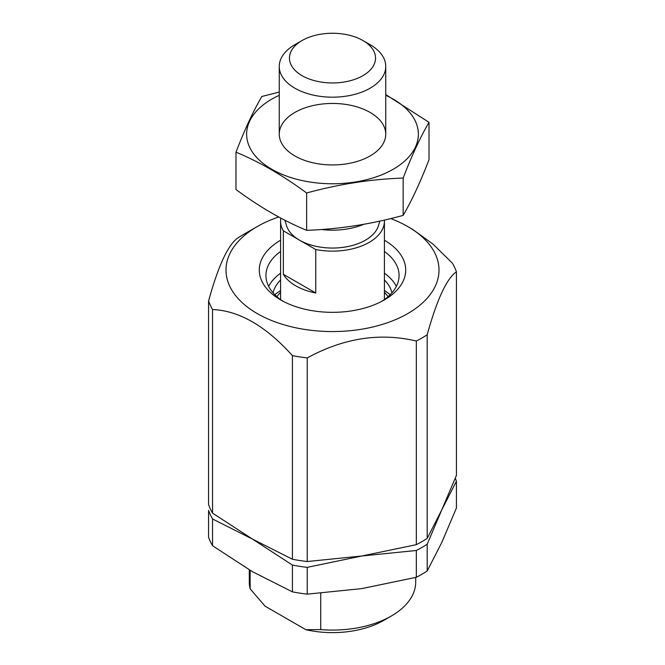 <?xml version="1.0" encoding="UTF-8"?>
<svg xmlns="http://www.w3.org/2000/svg" width="665" height="665" viewBox="0 0 665 665"><rect width="100%" height="100%" fill="white"/><g stroke="black" fill="none" stroke-linecap="round" stroke-linejoin="round"><path stroke-width="1" d="M455.276 478.293A126.475 73.017 180 0 1 456.423 481.227L441.801 509.814L456.423 475.4L456.423 271.786C446.705 278.494 436.963 299.491 427.188 334.778L427.188 538.401L441.801 509.814L427.188 544.228A126.475 73.017 180 0 1 416.348 550.479L361.785 556.007L416.348 544.66A126.475 73.017 180 0 0 427.188 538.401M307.23 561.534L361.785 556.007L307.23 567.361A126.475 73.017 180 0 1 292.425 565.075L252.484 539.099L292.425 559.248A126.475 73.017 180 0 0 307.23 561.534L307.23 357.92A126.475 73.017 180 0 1 292.425 355.625L292.425 559.248M292.425 355.625C265.825 326.058 239.201 310.688 212.542 309.508L212.542 513.131L252.484 539.099L212.542 518.958A126.475 73.017 180 0 1 208.577 510.404L208.577 537.187A126.475 73.017 180 0 0 212.542 545.741L252.484 571.709L292.425 591.858A126.475 73.017 180 0 0 307.23 594.144L361.785 588.616L416.348 577.27A126.475 73.017 180 0 0 427.188 571.011L441.801 542.424L456.423 508.01L456.423 481.227M212.542 513.131A126.475 73.017 180 0 1 208.577 504.577L208.577 300.962C218.295 265.792 228.037 244.795 237.812 237.962A126.475 73.017 180 0 1 243.066 234.737L257.189 226.59A106.508 61.488 180 0 1 278.718 216.99M390.712 218.577A106.508 61.488 180 0 1 407.811 226.59L412.516 229.3L432.982 244.097L452.458 263.232A126.475 73.017 180 0 1 456.423 271.786M212.542 309.508A126.475 73.017 180 0 1 208.577 300.962M384.42 240.256A73.225 42.277 180 0 1 384.279 299.957A73.225 42.277 180 0 1 280.721 299.957A73.225 42.277 180 0 1 280.58 240.256M407.811 226.59A106.508 61.488 180 0 1 407.811 313.548A106.508 61.488 180 0 1 257.189 313.548A106.508 61.488 180 0 1 257.189 226.59M384.42 251.453A66.567 38.429 180 0 1 399.067 275.501A66.567 38.429 180 0 1 381.81 301.32M283.19 301.32A66.567 38.429 180 0 1 265.934 275.501A66.567 38.429 180 0 1 280.58 251.453M384.42 273.19A66.567 38.429 180 0 1 396.348 286.374M268.652 286.374A66.567 38.429 180 0 1 280.58 273.19M427.188 334.778A126.475 73.017 180 0 1 416.348 341.037L416.348 544.66M416.348 341.037C380.081 332.417 343.705 338.044 307.23 357.92M379.865 221.088L378.36 225.909A46.592 26.899 180 0 1 346.44 246.823A46.592 26.899 180 0 1 299.549 240.173A46.592 26.899 180 0 1 286.64 225.909L284.869 220.215M384.387 220.073A51.92 29.975 180 0 1 384.42 221.154A51.92 29.975 180 0 1 315.75 249.525L283.357 230.822A51.92 29.975 180 0 1 280.58 221.154A51.92 29.975 180 0 1 280.846 218.128M283.357 274.304A51.92 29.975 0 0 0 295.784 285.825A51.92 29.975 0 0 0 315.75 293.007L283.357 274.304L283.357 230.822M315.75 249.525L315.75 293.007M302.068 75.669A43.042 24.846 180 0 1 302.068 40.532A43.042 24.846 180 0 1 362.932 40.532A43.042 24.846 180 0 1 362.932 75.669A43.042 24.846 180 0 1 302.068 75.669M362.932 40.532L370.156 44.696A53.25 30.748 180 0 1 385.75 66.434A53.25 30.748 180 0 1 352.882 94.837A53.25 30.748 180 0 1 294.844 88.179A53.25 30.748 180 0 1 279.25 66.434A53.25 30.748 180 0 1 294.844 44.696L302.068 40.532M363.755 224.304A53.25 30.748 180 0 1 321.478 229.492M429.016 122.335L429.016 159.667C420.396 182.094 411.776 200.672 403.156 215.385C370.987 224.221 338.809 229.201 306.64 230.323C283.39 220.747 259.832 207.148 235.984 189.525L235.984 152.194C259.234 161.77 282.783 175.369 306.64 192.991C338.809 184.155 370.987 179.176 403.156 178.054C411.776 155.627 420.396 137.048 429.016 122.335L385.75 94.596M279.25 92.103L261.844 96.475C253.224 111.188 244.604 129.766 235.984 152.194M306.64 230.323L306.64 192.991M403.156 215.385L403.156 178.054M294.844 112.452A53.25 30.748 0 0 0 294.844 155.926A53.25 30.748 0 0 0 370.156 155.926A53.25 30.748 0 0 0 370.156 112.452A53.25 30.748 0 0 0 294.844 112.452M279.25 95.303A85.868 49.576 0 0 0 271.786 99.135A85.868 49.576 0 0 0 274.18 170.581A85.868 49.576 0 0 0 397.745 166.425A85.868 49.576 0 0 0 385.75 95.303M391.336 616.006L383.805 620.354A72.56 41.887 0 0 1 305.842 629.697L320.729 629.597A83.208 48.038 0 0 0 391.336 616.006A83.208 48.038 0 0 0 415.708 582.041L415.708 577.428M249.292 569.847L249.292 582.041A83.208 48.038 0 0 0 250.131 588.833L250.131 570.337M305.842 629.697L265.019 606.123L250.131 588.833M320.729 629.597L320.729 593.28M307.23 567.361L307.23 594.144M292.425 565.075L292.425 591.858M212.542 518.958L212.542 545.741M427.188 544.228L427.188 571.011M416.348 550.479L416.348 577.27M384.42 279.99A59.908 34.588 180 0 1 391.918 292.824M273.082 292.824A59.908 34.588 180 0 1 280.58 279.99M384.42 292.359A59.908 34.588 180 0 1 388.052 296.673M276.948 296.673A59.908 34.588 180 0 1 280.58 292.359M280.58 221.154L280.58 299.549M384.42 221.154L384.42 299.549M390.172 294.695A93.191 93.191 0 0 0 384.42 290.514M280.58 290.514A93.191 93.191 0 0 0 274.828 294.695M279.25 66.434L279.25 134.189M385.75 66.434L385.75 134.189"/></g></svg>
